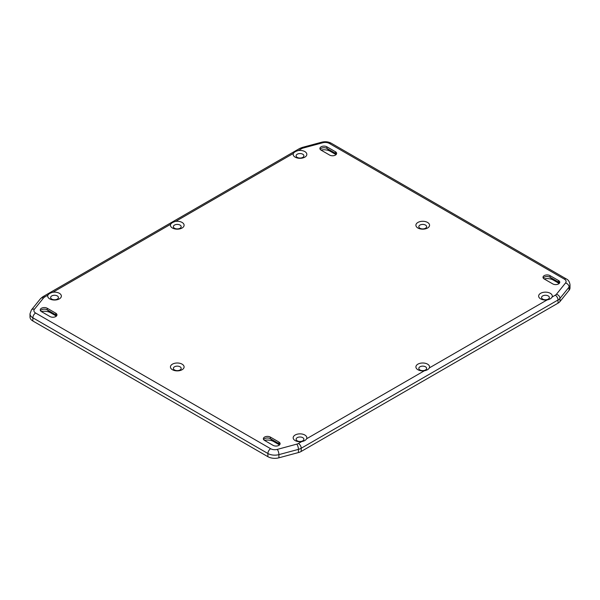 <?xml version="1.0" encoding="UTF-8"?>
<svg xmlns="http://www.w3.org/2000/svg" width="600" height="600" viewBox="0 0 600 600"><rect width="100%" height="100%" fill="white"/><g stroke="black" fill="none" stroke-linecap="round" stroke-linejoin="round"><path stroke-width="0.9" d="M542.707 299.115A3.9 2.25 0 0 0 546.96 299.603A3.9 2.25 0 0 0 549.368 297.517A3.9 2.25 0 0 0 548.22 295.928A3.9 2.25 0 0 0 543.975 295.44A3.9 2.25 0 0 0 541.56 297.517A3.9 2.25 0 0 0 542.707 299.115M297.24 157.395A3.9 2.25 0 0 0 301.493 157.882A3.9 2.25 0 0 0 303.9 155.805A3.9 2.25 0 0 0 302.76 154.208A3.9 2.25 0 0 0 298.507 153.72A3.9 2.25 0 0 0 296.1 155.805A3.9 2.25 0 0 0 297.24 157.395M51.78 299.115A3.9 2.25 0 0 0 56.025 299.603A3.9 2.25 0 0 0 58.44 297.517A3.9 2.25 0 0 0 57.293 295.928A3.9 2.25 0 0 0 53.04 295.44A3.9 2.25 0 0 0 50.633 297.517A3.9 2.25 0 0 0 51.78 299.115M59.363 293.303A6.825 3.938 180 0 1 59.363 298.875A6.825 3.938 180 0 1 49.71 298.875A6.825 3.938 180 0 1 47.91 295.132C48.668 293.88 50.325 292.928 52.883 292.26A6.825 3.938 180 0 1 59.363 293.303M297.24 440.827A3.9 2.25 0 0 0 301.493 441.315A3.9 2.25 0 0 0 303.9 439.237A3.9 2.25 0 0 0 302.76 437.647A3.9 2.25 0 0 0 298.507 437.16A3.9 2.25 0 0 0 296.1 439.237A3.9 2.25 0 0 0 297.24 440.827M301.65 441.63A6.825 3.938 180 0 1 295.17 440.588A6.825 3.938 180 0 1 295.17 435.015A6.825 3.938 180 0 1 304.83 435.015A6.825 3.938 180 0 1 306.623 438.757C305.865 440.168 304.207 441.127 301.65 441.63L298.455 443.467A5.85 3.375 180 0 1 296.79 444.143A3.9 1.343 74.9 0 1 298.44 449.37A9.75 5.633 0 0 0 301.215 448.245A3.9 2.25 -120 0 0 298.455 443.467M419.978 369.975A3.9 2.25 0 0 0 424.222 370.462A3.9 2.25 0 0 0 426.63 368.377A3.9 2.25 0 0 0 425.49 366.788A3.9 2.25 0 0 0 421.237 366.3A3.9 2.25 0 0 0 418.83 368.377A3.9 2.25 0 0 0 419.978 369.975M174.51 369.975A3.9 2.25 0 0 0 178.762 370.462A3.9 2.25 0 0 0 181.17 368.377A3.9 2.25 0 0 0 180.023 366.788A3.9 2.25 0 0 0 175.778 366.3A3.9 2.25 0 0 0 173.37 368.377A3.9 2.25 0 0 0 174.51 369.975M182.093 364.155A6.825 3.938 180 0 1 182.093 369.728A6.825 3.938 180 0 1 172.44 369.728A6.825 3.938 180 0 1 172.44 364.155A6.825 3.938 180 0 1 182.093 364.155M174.51 228.255A3.9 2.25 0 0 0 178.762 228.743A3.9 2.25 0 0 0 181.17 226.665A3.9 2.25 0 0 0 180.023 225.067A3.9 2.25 0 0 0 175.778 224.58A3.9 2.25 0 0 0 173.37 226.665A3.9 2.25 0 0 0 174.51 228.255M182.093 222.442A6.825 3.938 180 0 1 182.093 228.015A6.825 3.938 180 0 1 172.44 228.015A6.825 3.938 180 0 1 170.648 224.272C171.405 223.02 173.062 222.067 175.62 221.4A6.825 3.938 180 0 1 182.093 222.442M419.978 228.255A3.9 2.25 0 0 0 424.222 228.743A3.9 2.25 0 0 0 426.63 226.665A3.9 2.25 0 0 0 425.49 225.067A3.9 2.25 0 0 0 421.237 224.58A3.9 2.25 0 0 0 418.83 226.665A3.9 2.25 0 0 0 419.978 228.255M427.56 222.442A6.825 3.938 180 0 1 427.56 228.015A6.825 3.938 180 0 1 417.908 228.015A6.825 3.938 180 0 1 417.908 222.442A6.825 3.938 180 0 1 427.56 222.442M304.83 151.583A6.825 3.938 180 0 1 304.83 157.155A6.825 3.938 180 0 1 295.17 157.155A6.825 3.938 180 0 1 293.377 153.413C294.135 152.167 295.793 151.208 298.35 150.547A6.825 3.938 180 0 1 304.83 151.583M547.118 299.91A6.825 3.938 180 0 1 540.638 298.875A6.825 3.938 180 0 1 540.638 293.303A6.825 3.938 180 0 1 550.29 293.303A6.825 3.938 180 0 1 552.09 297.038C551.332 298.455 549.675 299.407 547.118 299.91L429.353 367.897C428.595 369.315 426.938 370.267 424.38 370.77A6.825 3.938 180 0 1 417.908 369.728A6.825 3.938 180 0 1 417.908 364.155A6.825 3.938 180 0 1 427.56 364.155A6.825 3.938 180 0 1 429.353 367.897M569.085 290.28A9.75 5.633 0 0 0 570 287.903L570 284.715C569.55 281.745 568.327 279.817 566.332 278.947A3.9 2.25 120 0 0 564.382 279.142A5.85 3.375 180 0 1 565.553 282.96A3.9 2.888 38.9 0 1 569.085 287.1L569.085 290.28L559.98 301.553L559.98 298.373A3.9 2.888 -141.1 0 0 556.447 294.233A5.85 3.375 180 0 1 555.278 295.192A3.9 2.25 60 0 1 558.037 299.97A9.75 5.633 0 0 0 559.98 298.373L569.085 287.1A9.75 5.633 0 0 0 570 284.715M30 313.822A9.75 5.633 0 0 0 32.858 317.805A3.9 2.25 -60 0 1 35.617 313.028A5.85 3.375 180 0 1 34.447 309.21A3.9 2.888 -141.1 0 0 31.418 309.945L30 313.822L30 317.01A9.75 5.633 0 0 0 32.858 320.985L267.9 456.69A9.75 5.633 0 0 0 278.918 457.808L298.44 452.55A9.75 5.633 0 0 0 301.215 451.433L558.037 303.157A9.75 5.633 0 0 0 559.98 301.553M544.118 278.903A8.775 5.07 180 0 1 553.327 280.08L559.17 283.455M264.45 440.37A8.775 5.07 180 0 1 273.66 441.548L279.51 444.923M320.993 150.083A8.775 5.07 180 0 1 330.202 151.26L336.045 154.642M41.332 311.55A8.775 5.07 180 0 1 50.535 312.728L56.385 316.103M278.903 442.02A4.095 2.362 180 0 1 280.103 443.692A4.095 2.362 180 0 1 277.575 445.882A4.095 2.362 180 0 1 273.112 445.365L264.562 440.43A4.095 2.362 180 0 1 263.362 438.757A4.095 2.362 180 0 1 265.89 436.575A4.095 2.362 180 0 1 270.353 437.085L278.903 442.02L278.903 443.618L270.353 438.683A4.095 2.362 0 0 0 264.075 439.013A4.095 2.362 0 0 0 263.603 439.553M544.222 278.97A4.095 2.362 180 0 1 543.023 277.298A4.095 2.362 180 0 1 545.55 275.115A4.095 2.362 180 0 1 550.013 275.625L558.562 280.56A4.095 2.362 180 0 1 559.763 282.233A4.095 2.362 180 0 1 557.235 284.415A4.095 2.362 180 0 1 552.773 283.905L544.222 278.97M335.438 151.74A4.095 2.362 180 0 1 336.638 153.413A4.095 2.362 180 0 1 334.11 155.595A4.095 2.362 180 0 1 329.647 155.085L321.097 150.15A4.095 2.362 180 0 1 319.897 148.477A4.095 2.362 180 0 1 322.425 146.295A4.095 2.362 180 0 1 326.888 146.805L335.438 151.74L335.438 153.33L326.888 148.395A4.095 2.362 0 0 0 320.618 148.733A4.095 2.362 0 0 0 320.138 149.273M55.778 313.2A4.095 2.362 180 0 1 56.977 314.873A4.095 2.362 180 0 1 54.45 317.062A4.095 2.362 180 0 1 49.988 316.545L41.438 311.61A4.095 2.362 180 0 1 40.237 309.938A4.095 2.362 180 0 1 42.765 307.755A4.095 2.362 180 0 1 47.227 308.265L55.778 313.2L55.778 314.798L47.227 309.862A4.095 2.362 0 0 0 40.957 310.192A4.095 2.362 0 0 0 40.477 310.733M559.523 283.028A4.095 2.362 0 0 0 559.043 282.487A4.095 2.362 0 0 0 558.562 282.15L550.013 277.215A4.095 2.362 0 0 0 543.743 277.553A4.095 2.362 0 0 0 543.263 278.093M56.738 315.675A4.095 2.362 0 0 0 56.258 315.127A4.095 2.362 0 0 0 55.778 314.798L56.67 315.57M279.862 444.487A4.095 2.362 0 0 0 279.382 443.947A4.095 2.362 0 0 0 278.903 443.618L279.795 444.39M336.397 154.208A4.095 2.362 0 0 0 335.925 153.667A4.095 2.362 0 0 0 335.438 153.33L336.33 154.102M44.723 296.978A3.9 2.25 -120 0 0 42.773 296.782L40.523 298.673A3.9 2.888 38.9 0 1 43.553 297.938A5.85 3.375 180 0 1 44.723 296.978L47.91 295.132M34.447 309.21L43.553 297.938M32.858 320.985L32.858 317.805L267.9 453.502L267.9 456.69M270.66 448.725A3.9 2.25 120 0 0 267.9 453.502A9.75 5.633 0 0 0 278.918 454.627A3.9 1.343 -105.1 0 0 277.267 449.4A5.85 3.375 180 0 1 270.66 448.725L35.617 313.028M301.215 451.433L301.215 448.245L558.037 299.97L558.037 303.157M565.553 282.96L556.447 294.233M42.773 296.782L299.595 148.507A3.9 2.25 60 0 1 301.545 148.703A5.85 3.375 180 0 1 303.21 148.028L322.733 142.77A5.85 3.375 180 0 1 329.34 143.445A3.9 2.25 -60 0 1 331.29 143.25L566.332 278.947M329.34 143.445L564.382 279.142M303.21 148.028A3.9 1.343 -105.1 0 0 302.19 147.45L321.72 142.192A3.9 1.343 74.9 0 1 322.733 142.77M278.918 457.808L278.918 454.627L298.44 449.37L298.44 452.55M296.79 444.143L277.267 449.4M424.38 370.77L306.623 438.757M555.278 295.192L552.09 297.038M298.35 150.547L301.545 148.703M175.62 221.4L293.377 153.413M52.883 292.26L170.648 224.272M553.327 280.08L550.013 277.215L550.013 275.625M559.455 282.923L558.562 282.15L558.562 280.56M47.227 308.265L47.227 309.862L50.535 312.728M270.353 437.085L270.353 438.683L273.66 441.548M326.888 146.805L326.888 148.395L330.202 151.26M31.418 309.945L40.523 298.673M299.595 148.507L302.19 147.45M331.29 143.25C328.343 141.697 325.155 141.337 321.72 142.192"/></g></svg>
